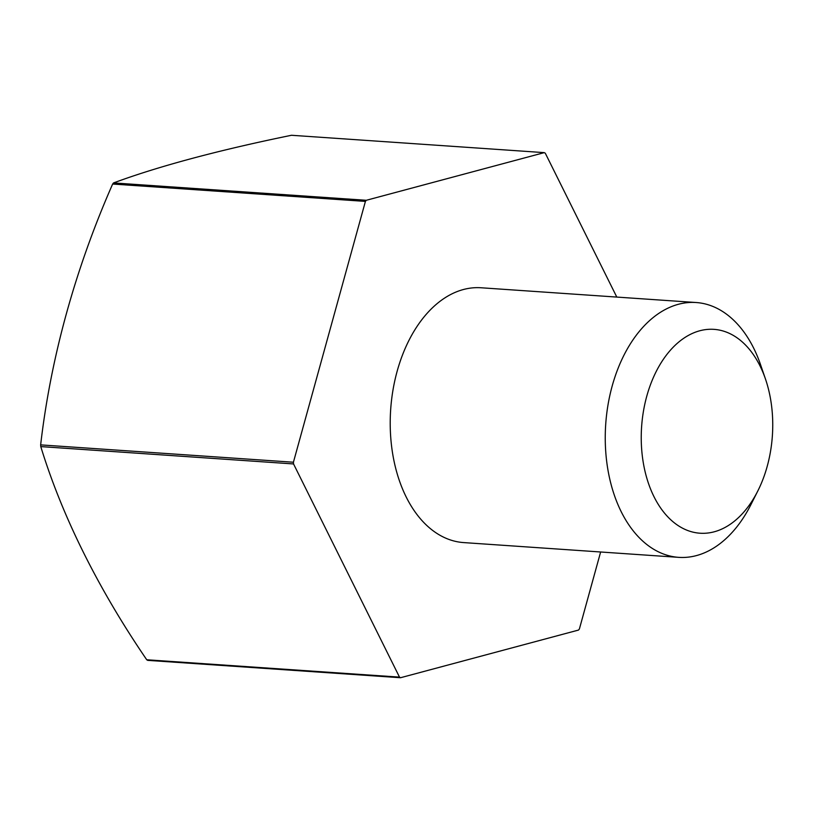 <?xml version="1.0" encoding="UTF-8"?>
<svg xmlns="http://www.w3.org/2000/svg" width="813" height="813" viewBox="0 0 813 813"><rect width="100%" height="100%" fill="white"/><g stroke="black" fill="none" stroke-linecap="round" stroke-linejoin="round"><path stroke-width="1.22" d="M146.736 659.77A279.682 179.409 93.9 0 0 147.763 660.369L400.535 677.727A279.682 179.409 -86.1 0 1 399.508 677.127L146.736 659.77A726.822 411.764 -141 0 1 40.772 446.591L293.544 463.949A279.682 179.409 -86.1 0 1 293.483 463.095A279.682 179.409 -86.1 0 1 293.422 462.231L40.65 444.884A279.682 179.409 93.9 0 0 40.711 445.737A279.682 179.409 93.9 0 0 40.772 446.591M757.818 490.95L750.978 504.517A127.712 81.92 -86.1 0 1 678.692 557.352A127.712 81.92 -86.1 0 1 605.746 451.825A127.712 81.92 -86.1 0 1 696.192 302.527A127.712 81.92 -86.1 0 1 760.572 364.742L765.5 379.122A102.164 65.538 -86.1 0 1 772.35 413.776A102.164 65.538 -86.1 0 1 757.818 490.95A102.164 65.538 -86.1 0 1 688.265 530.716A102.164 65.538 -86.1 0 1 641.63 448.786A102.164 65.538 -86.1 0 1 688.072 335.596A102.164 65.538 -86.1 0 1 765.5 379.122M678.692 557.352L463.654 542.586A127.712 81.92 -86.1 0 1 390.707 437.059A127.712 81.92 -86.1 0 1 481.154 287.772L696.192 302.527M366.317 200.283L113.546 182.925A279.682 179.409 93.9 0 0 112.641 184.043L365.413 201.4A279.682 179.409 -86.1 0 1 366.317 200.283L544.273 152.631A279.682 179.409 -86.1 0 1 545.299 153.23L616.803 297.08M113.546 182.925A726.822 119.735 -4.1 0 1 291.501 135.273L544.273 152.631M600.634 551.997L579.395 628.957A279.682 179.409 -86.1 0 1 578.49 630.075L400.535 677.727M293.544 463.949L399.508 677.127M365.413 201.4L293.422 462.231M112.641 184.043A726.822 531.499 -59.8 0 0 40.65 444.884"/></g></svg>
